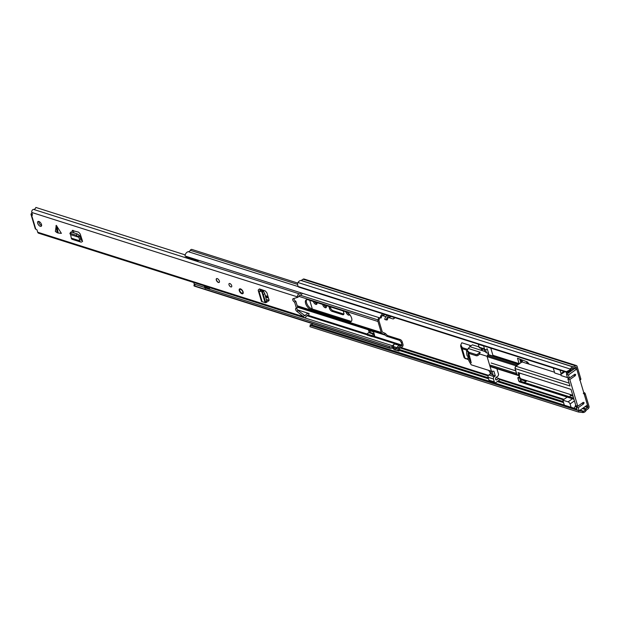 <?xml version="1.0" encoding="UTF-8"?>
<svg xmlns="http://www.w3.org/2000/svg" width="620" height="620" viewBox="0 0 620 620"><rect width="100%" height="100%" fill="white"/><g stroke="black" fill="none" stroke-linecap="round" stroke-linejoin="round"><path stroke-width="0.93" d="M347.425 312.488A2.658 1.341 -125.3 0 0 349.641 314.479M323.997 304.87A2.658 1.341 -125.3 0 0 326.399 307.086M583.699 392.468L584.241 392.638A1.155 0.581 54.7 0 1 585.296 393.855L589 406.278A1.845 1.325 -72.4 0 1 588.163 408.75L586.272 410.146A4.154 2.976 -72.4 0 1 583.242 412.525L578.445 412.029L309.985 326.724L310.155 325.368L577.22 410.231L576.282 407.084L577.569 406.17M569.78 369.9L570.555 370.59L567.207 372.411L566.432 371.729L569.78 369.9L570.276 369.047A4.154 2.976 -72.4 0 1 573.43 367.048L575.345 365.754A1.845 1.325 -72.4 0 1 576.368 365.544A1.845 1.325 -72.4 0 1 577.111 366.389L580.808 378.804A1.155 0.581 54.7 0 1 580.715 379.51L579.995 380.013M570.865 370.055A3.115 1.573 -125.3 0 0 571.376 370.884M314.859 301.963A2.596 1.31 -125.3 0 0 316.975 303.746M343.891 314.084A2.844 1.442 54.7 0 1 343.596 314.014L333.033 310.659A2.844 1.442 54.7 0 1 330.429 307.667L330.181 306.83M313.387 301.498A2.596 1.31 -125.3 0 0 313.425 301.653A2.596 1.31 -125.3 0 0 314.913 303.87A2.596 1.31 -125.3 0 0 316.657 304.319A2.596 1.31 -125.3 0 0 316.882 302.754A2.596 1.31 -125.3 0 0 316.828 302.591M569.974 370.907A3.115 1.573 -125.3 0 0 570.408 371.574M568.191 371.892L568.501 372.922M572.973 369.753A3.115 1.573 -125.3 0 0 572.043 368.683M585.296 393.855L584.319 394.545L588.024 406.968L586.055 408.836A1.728 1.24 107.6 0 0 585.435 409.588A2.767 1.984 -72.4 0 1 583.412 411.176L582.661 411.2L582.49 412.556M584.319 394.545A1.155 0.581 -125.3 0 0 583.265 393.328M579.739 380.2A1.155 0.581 -125.3 0 0 579.839 379.502L580.808 378.804M570.555 370.59L571.051 369.729A2.767 1.984 -72.4 0 1 573.151 368.396A1.728 1.24 107.6 0 0 573.926 368.164L576.135 367.079L579.839 379.502M309.737 300.336L312.333 309.039M322.625 304.435L322.772 304.931A2.658 1.341 -125.3 0 0 324.291 307.195A2.658 1.341 -125.3 0 0 326.074 307.66A2.658 1.341 -125.3 0 0 326.298 306.048L326.151 305.551M345.945 311.844L346.092 312.341A2.658 1.341 -125.3 0 0 347.611 314.603A2.658 1.341 -125.3 0 0 349.385 315.069A2.658 1.341 -125.3 0 0 349.703 314.557M343.216 310.976L343.798 312.914A2.844 1.442 -125.3 0 1 343.55 314.635A2.844 1.442 -125.3 0 1 342.62 314.704L332.056 311.349L333.033 310.659M328.871 306.42L329.453 308.357A2.844 1.442 -125.3 0 0 332.056 311.349M529.216 364.196L527.341 361.933L517.499 358.228L519.103 363.615M566.432 371.729L297.972 286.425L297.484 283.379L297.988 282.526A4.154 2.976 -72.4 0 1 301.134 280.527L303.048 279.225A1.845 1.325 -72.4 0 1 304.071 279.023L576.368 365.544M312.713 323.733A2.767 1.984 -72.4 0 1 311.116 324.647L310.364 324.678L310.155 325.368M578.445 412.029L578.615 410.68M567.207 372.411L298.747 287.106L297.972 286.425M579.266 410.758L582.661 411.2M314.766 324.384L317.889 325.376M567.649 372.171L567.982 373.287M470.479 346.216L470.255 345.456L461.815 342.775L460.807 344.852L460.644 346.115L464.039 357.5L464.768 358.135M519.343 363.692L492.9 355.291L490.761 348.122M569.144 383.137L515.933 366.226L522.032 361.91L521.792 362.274L522.032 361.91L554.52 372.233M567.734 372.45L568.168 372.139L568.424 372.976M577.22 410.239L579.142 410.851L587.435 404.976L576.724 369.063L574.81 368.458L566.517 374.325L568.439 374.937L569.377 378.091L567.455 377.479L566.517 374.325M519.374 375.046L517.003 374.759L515.15 368.544L569.989 385.973L567.889 378.936L569.811 379.548L577.77 406.239L575.848 405.627L573.748 398.59L518.909 381.161L517.925 377.867L520.304 378.146M572.857 395.599L570.842 394.956L569.772 396.885L573.609 398.102L571.005 389.368L567.168 388.151L571.02 389.422M567.889 378.936L569.175 378.029M523.055 374.139L567.168 388.151M523.017 374.17L518.08 372.55L518.917 375.363M569.772 396.885L524.52 382.509L526.55 381.067L526.411 380.61A5.192 3.728 107.6 0 1 525.589 380.572L521.753 379.355L520.684 381.285L519.847 378.471M521.753 379.355L526.411 380.61M567.222 397.079L562.851 400.171L564.339 405.17L571.09 407.317L570.09 403.961L574.438 400.884M517.925 377.867L519.482 376.371M470.255 345.456L469.464 347.084M560.782 374.573L561.077 375.573L569.067 378.107M564.882 371.675L560.744 374.604A2.309 1.17 -125.3 0 1 559.984 374.658L554.753 373L553.257 368.001A2.883 2.069 -72.4 0 1 553.257 367.978M553.257 368.001L560.007 370.148A2.883 2.069 107.6 0 0 560.007 370.148L561.015 373.504L563.999 371.388M560.744 374.604A2.309 1.17 -125.3 0 0 561.015 373.504M566.765 374.147L566.145 372.078M520.684 381.285L524.52 382.509L525.589 380.572M521.916 373.775L518.08 372.55M575.686 405.077L575.081 406.55A2.883 2.069 107.6 0 1 574.004 408.185M574.073 399.668A2.309 1.17 -125.3 0 0 573.515 399.079M581.971 403.264L583.683 403.806L578.204 407.696L576.282 407.084M578.204 407.696L579.142 410.851M569.377 378.091L574.864 374.209L575.686 374.503L574.864 374.209M570.842 394.956L572.787 395.351M562.851 400.171L568.083 401.838A2.309 1.17 54.7 0 1 570.09 403.961M468.224 359.22L465.023 358.205A1.155 0.829 107.6 0 0 465.604 358.755L464.039 357.5M468.402 359.647L464.768 358.035A1.155 0.55 -16.6 0 0 465.023 358.205L462.195 348.719L466.775 350.176M460.644 346.115L461.939 348.548L462.303 347.673L460.807 344.852M570.292 395.343L573.043 396.211M521.203 379.742L525.039 380.959M577.77 406.239L583.25 402.349L584.079 402.651L583.25 402.349M568.439 374.937L576.724 369.063M575.686 374.503L575.298 375.658L569.811 379.548M583.683 403.806L584.079 402.651M483.592 345.844A1.728 1.24 107.6 0 0 483.631 345.983L484.499 348.897A1.728 1.24 107.6 0 0 485.189 349.688A1.728 1.24 107.6 0 0 486.15 349.486L487.204 348.742L488.614 353.454L486.995 356.291L491.451 371.24L471.293 364.839A16.701 8.447 54.7 0 1 467.899 358.406A1.155 0.581 54.7 0 1 467.961 357.601A1.155 0.581 54.7 0 1 468.278 357.554A1.155 0.581 54.7 0 1 469.262 358.748A1.155 0.581 54.7 0 1 469.293 358.856A14.624 7.393 -125.3 0 0 471.254 362.832L468.534 352.602M468.278 357.554L469.712 356.539M491.451 371.24L493.9 371.21L495.31 375.922L494.249 376.666A1.728 1.24 107.6 0 0 493.466 378.983L494.334 381.897A1.728 1.24 107.6 0 0 495.031 382.687A1.728 1.24 107.6 0 0 495.985 382.494L499.728 379.843L498.813 378.433L496.946 379.758A1.442 1.031 -72.4 0 1 496.147 379.921A1.442 1.031 -72.4 0 1 495.504 378.758A1.442 1.031 -72.4 0 1 496.217 377.332L498.093 376.007L498.612 374.457L496.899 368.714M479.051 346.944L472.425 344.836L469.821 346.681L467.069 349.959M486.871 346.882A1.442 1.031 -72.4 0 1 486.305 346.921A1.442 1.031 -72.4 0 1 485.863 346.565M488.545 370.318A4.619 2.333 54.7 0 1 490.281 373.372L490.428 373.868L488.886 374.961A1.728 1.24 107.6 0 0 488.095 377.278L493.466 378.983M482.654 348.882A4.619 2.333 54.7 0 1 482.073 349.974A4.619 2.333 54.7 0 1 480.562 350.091L469.821 346.681M498.813 378.433L495.992 377.534M494.334 381.897L488.963 380.192A1.728 1.24 107.6 0 0 489.661 380.974L495.031 382.687M488.963 380.192L488.095 377.278M495.31 375.922L493.195 375.247L492.001 371.233M480.221 352.284L477.547 354.175A1.155 0.55 163.4 0 1 475.974 354.508L469.069 352.315L467.139 350.238A1.155 0.55 163.4 0 1 467.069 350.13A1.155 0.55 163.4 0 1 467.41 349.556L468.712 348.634L480.221 352.284L479.322 353.857L486.995 356.291M479.322 353.857L479.469 354.346L477.927 355.438L477.547 354.175M468.162 352.199L468.115 352.284A14.624 7.393 -125.3 0 0 468.356 355.717A1.155 0.581 54.7 0 1 468.294 356.531A1.155 0.581 54.7 0 1 467.984 356.578A1.155 0.581 54.7 0 1 466.969 355.283A16.701 8.447 54.7 0 1 466.837 349.889M482.391 348.797L480.562 350.091L484.778 351.431L486.499 352.78L488.614 353.454M486.499 352.78L485.584 349.719M484.499 348.897L479.128 347.192A1.728 1.24 107.6 0 0 479.818 347.975L485.189 349.688M479.128 347.192L478.26 344.278L483.631 345.983M490.606 370.977L491.575 374.232L490.428 373.868M484.158 349.354L484.778 351.431M491.575 374.232L493.195 375.247M469.293 358.856L470.208 358.213M467.441 351.261A1.155 0.55 -16.6 0 0 467.449 351.393A1.155 0.55 -16.6 0 0 467.511 351.501L469.441 353.578L476.346 355.772A1.155 0.55 -16.6 0 0 477.927 355.438M469.27 355.066L468.356 355.717M469.069 352.315L469.441 353.578M572.764 395.281L521.552 379.006A4.906 3.518 -72.4 0 1 519.583 376.774A4.906 3.518 -72.4 0 1 519.731 373.124M262.276 292.33L263.267 294.423L264.841 293.772L263.337 291.059L261.865 291.834L262.276 292.33L263.841 291.679M264.841 293.772L266.918 301.979M263.267 294.423L265.476 301.824L267.05 301.165M265.476 301.824L265.554 302.746L267.119 302.095M265.344 302.63L262.136 301.708A2.309 1.108 -16.6 0 1 261.408 301.18L258.23 290.501A2.309 1.108 -16.6 0 0 258.951 291.028L260.113 291.299L261.229 290.408L263.337 291.059M56.901 226.067L58.164 233.027L61.395 233.368L56.273 225.354L55.358 231.454L57.249 232.74L55.986 225.773M41.509 224.502A2.883 1.457 -125.3 0 0 39.858 222.037A2.883 1.457 -125.3 0 0 37.921 221.542A2.883 1.457 -125.3 0 0 37.673 223.285A2.883 1.457 -125.3 0 0 39.324 225.75A2.883 1.457 -125.3 0 0 41.261 226.246A2.883 1.457 -125.3 0 0 41.509 224.502M219.379 281.023A2.309 1.17 -125.3 0 0 218.062 279.054A2.309 1.17 -125.3 0 0 216.512 278.651A2.309 1.17 -125.3 0 0 216.31 280.046A2.309 1.17 -125.3 0 0 217.636 282.022A2.309 1.17 -125.3 0 0 219.178 282.418A2.309 1.17 -125.3 0 0 219.379 281.023M231.694 285.649A2.023 1.023 -125.3 0 0 230.539 283.921A2.023 1.023 -125.3 0 0 229.183 283.572A2.023 1.023 -125.3 0 0 229.013 284.797A2.023 1.023 -125.3 0 0 230.167 286.517A2.023 1.023 -125.3 0 0 231.524 286.874A2.023 1.023 -125.3 0 0 231.694 285.649M243.11 291.912A2.883 1.457 -125.3 0 0 241.459 289.447A2.883 1.457 -125.3 0 0 239.529 288.951A2.883 1.457 -125.3 0 0 239.274 290.695A2.883 1.457 -125.3 0 0 240.932 293.159A2.883 1.457 -125.3 0 0 242.862 293.655A2.883 1.457 -125.3 0 0 243.11 291.912M32.093 213.427L31.597 213.419A2.023 0.969 163.4 0 0 31 214.419A2.023 0.969 163.4 0 0 31.511 214.853L32.558 215.016M296.779 308.117A2.023 1.023 -125.3 0 0 298.135 310.55L305.141 315.805A4.48 3.208 107.6 0 1 309.117 313.557A4.48 3.208 107.6 0 1 309.14 313.565L308.605 315.216A2.751 1.969 107.6 0 0 308.589 315.208A2.751 1.969 107.6 0 0 306.148 316.588A2.077 1.488 -72.4 0 1 304.312 317.626L38.533 233.174A2.077 1.488 -72.4 0 1 37.704 232.229L36.975 229.803L35.782 229.16A2.023 0.969 -16.6 0 1 35.263 228.726L31 214.419M304.312 317.626A2.077 1.488 -72.4 0 1 303.474 316.68L296.91 311.418A2.023 1.023 -125.3 0 1 295.701 309.76A2.023 1.023 -125.3 0 1 295.825 308.388A2.023 1.023 -125.3 0 1 296.476 308.334L294.624 302.118A2.023 1.023 -125.3 0 1 292.989 300.506A2.023 1.023 -125.3 0 1 292.966 298.778A2.023 1.023 -125.3 0 1 293.121 298.701L297.709 297.344L297.592 296.941A2.077 1.488 -72.4 0 1 297.887 294.88A2.077 1.488 -72.4 0 1 299.382 293.872A2.751 1.969 107.6 0 0 301.126 292.88M32.395 215.132L31.814 212.49A2.077 1.488 -72.4 0 1 32.108 210.428A2.077 1.488 -72.4 0 1 33.604 209.421A2.751 1.969 107.6 0 0 35.883 207.444L185.202 254.89M72.207 230.454L78.639 232.174L80.22 233.988L82.584 241.397L81.894 241.831A2.309 1.659 -72.4 0 1 80.701 242.033A2.309 1.659 -72.4 0 1 79.732 240.808L79.43 239.39L80.685 238.661L80.987 240.072A0.574 0.411 -72.4 0 0 81.522 240.328L82.15 239.94M72.842 230.33L72.114 231.407L72.362 232.353M258.23 290.501A2.309 1.108 -16.6 0 1 258.819 289.416L259.462 288.928L260.617 289.292L259.888 290.005L261.229 290.408M266.957 300.871L268.398 301.243L269.103 300.142L266.91 292.81L265.337 290.981L260.617 289.292M58.164 233.027L57.249 232.74M38.766 221.441A2.883 1.457 -125.3 0 0 38.889 222.417A2.883 1.457 -125.3 0 0 41.633 225.486M73.935 232.856L73.323 230.485M297.709 297.344L298.933 296.484L299.111 295.562A4.48 3.208 107.6 0 0 302.389 293.283M293.919 298.468A2.023 1.023 -125.3 0 0 295.841 301.258L297.693 307.466L296.476 308.334M269.134 300.258L266.577 299.599M304.575 315.41L303.351 316.278M309.086 313.55L297.445 309.853L309.117 313.557M295.841 301.258L294.624 302.118M41.54 224.611A1.728 1.24 -72.4 0 1 41.122 225.277M70.269 233.36L70.106 233.996L70.269 233.36L76.268 235.259L78.872 237.274L80.089 236.297L80.685 238.661M78.903 237.282L79.43 239.39M80.701 242.033L72.269 239.351A2.309 1.659 -72.4 0 1 71.292 238.126L70.626 234.654L78.872 237.274L80.089 236.297M78.252 236.584L79.205 235.228L79.98 236.088M79.205 235.228L77.229 233.903L71.23 231.996L71.068 232.639M70.641 234.647L70.106 233.996M260.113 291.299L261.857 291.795L263.182 290.966M261.857 291.795L264.965 302.235M219.255 282.356A2.309 1.17 54.7 0 1 216.473 279.938A2.309 1.17 54.7 0 1 216.597 278.605M351.618 318.083A5.828 2.945 -125.3 0 0 346.286 311.953L308.008 299.786A5.828 2.945 -125.3 0 0 306.102 299.933A5.828 2.945 -125.3 0 0 306.195 304.939A5.828 2.945 -125.3 0 0 310.93 309.589L349.207 321.757A5.828 2.945 -125.3 0 0 351.114 321.61A5.828 2.945 -125.3 0 0 351.618 318.083M351.532 321.168A5.828 2.945 54.7 0 1 350.184 321.067L311.906 308.899A5.828 2.945 54.7 0 1 307.442 304.761A5.828 2.945 54.7 0 1 306.66 299.685M379.649 317.835L378.967 320.176A0.891 0.643 107.6 0 0 378.952 320.788L382.23 331.785A0.891 0.643 107.6 0 0 382.54 332.173L385.322 333.421A2.309 1.659 -72.4 0 1 385.4 333.467L386.454 334.529A2.309 1.17 -125.3 0 0 387.872 335.637L400.14 339.543A2.309 1.17 54.7 0 1 402.256 341.969L402.992 344.441A1.845 1.325 -72.4 0 1 401.45 347.169A2.883 2.069 107.6 0 0 399.512 348.487A4.038 2.899 -72.4 0 1 396.087 350.23A4.038 2.899 -72.4 0 1 395.204 349.672L393.669 349.192A4.038 2.899 107.6 0 0 394.553 349.742L396.087 350.23M378.704 317.533L378.006 319.92A2.279 1.635 107.6 0 0 377.975 321.486L381.254 332.475A2.279 1.635 107.6 0 0 382.044 333.467L384.098 334.389L385.4 333.467M387.872 335.637L386.896 336.335A2.309 1.17 54.7 0 1 385.477 335.226L384.098 334.389M369.869 330.7L370.427 332.576M402.256 341.969L401.279 342.659L402.016 345.131L401.628 345.813A4.27 3.061 107.6 0 0 398.761 347.758A2.658 1.907 -72.4 0 1 396.513 348.905A2.658 1.907 -72.4 0 1 395.924 348.541L394.39 348.06L393.669 349.192M394.816 317.634A2.309 1.17 54.7 0 1 394.529 318.13L393.553 318.82A2.309 1.17 -125.3 0 0 393.754 317.425L393.878 317.332M374.651 335.56A0.574 0.411 107.6 0 0 374.1 335.366L374.651 335.56L373.55 331.871L368.567 330.29L369.195 332.397M401.279 342.659A2.309 1.17 -125.3 0 0 399.164 340.233L400.14 339.543M386.896 336.335L399.164 340.233M395.661 348.463A2.658 1.907 107.6 0 0 397.226 347.278A4.27 3.061 -72.4 0 1 400.101 345.325L400.481 344.65L395.917 343.193L395.498 343.868A4.27 3.061 107.6 0 0 392.623 345.813A2.658 1.907 -72.4 0 1 390.375 346.96A2.658 1.907 -72.4 0 1 389.786 346.596L389.065 347.727L193.858 285.696A4.038 2.899 -72.4 0 0 194.742 286.246L389.957 348.277A4.038 2.899 -72.4 0 1 389.065 347.727M393.553 318.82A2.309 1.17 -125.3 0 1 392.801 318.882L388.531 317.517M385.865 316.673L382.393 315.572M393.483 346.371A2.883 2.069 107.6 0 0 393.375 346.534A4.038 2.899 -72.4 0 1 389.957 348.277M389.786 346.596L204.771 287.804M194.51 284.673L193.858 285.696M395.924 348.541L395.204 349.672M384.896 314.565A4.27 3.061 107.6 0 1 383.462 315.099A2.658 1.907 -72.4 0 0 381.238 317.897L380.207 318.013L185 255.983A4.038 2.899 -72.4 0 1 188.395 251.72A2.883 2.069 107.6 0 0 190.301 250.302A1.845 1.325 -72.4 0 1 191.906 249.442L297.678 283.046M380.207 318.013A4.038 2.899 -72.4 0 1 382.997 313.875M387.601 315.34A4.038 2.899 107.6 0 0 384.811 319.471L386.345 319.959A4.038 2.899 -72.4 0 1 389.135 315.828M391.112 316.456A4.27 3.061 107.6 0 1 389.6 317.053A2.658 1.907 -72.4 0 0 387.368 319.85L386.345 319.959M387.477 315.386L384.4 314.402A1.728 1.24 -72.4 0 1 384.067 314.216M395.917 343.193L394.8 344.03L399.365 345.456M399.993 345.332L400.443 344.635M399.327 345.464A1.728 1.24 107.6 0 0 398.815 345.697M394.103 348.51L393.522 346.565A1.728 1.24 -72.4 0 1 394.8 344.03M399.42 348.626L399.923 350.323L398.947 351.013L396.777 350.323M398.528 349.618L398.947 351.013M374.178 333.986A1.961 1.411 107.6 0 0 373.752 334.196L371.845 335.552L372.194 336.714L374.1 335.366M372.194 336.714L367.203 335.133L366.854 333.963L368.768 332.615A1.961 1.411 -72.4 0 1 369.853 332.39L374.108 333.746M307.776 315.185L371.845 335.552M196.3 259.571A2.999 2.155 107.6 0 0 196.331 259.974A2.325 1.666 107.6 0 0 197.183 260.803A2.325 1.666 107.6 0 0 198.478 260.54A2.325 1.666 107.6 0 0 198.493 260.532A2.604 1.868 107.6 0 0 198.586 260.47A2.604 1.868 107.6 0 0 198.741 260.346M204.623 285.952A2.333 1.674 107.6 0 0 204.507 287.393A2.999 2.155 107.6 0 0 205.546 288.339M206.266 286.471L205.282 287.176A1.69 1.209 107.6 0 0 205.848 287.936L208.769 288.858A1.69 1.209 -72.4 0 1 208.328 288.432L209.599 287.533M194.517 282.736L194.083 283.046A2.333 1.674 107.6 0 0 194.076 284.084A2.999 2.155 107.6 0 0 195.114 285.029M204.507 287.393L194.076 284.084M194.788 282.829L194.083 283.046M196.331 259.974L185.899 256.657A2.325 1.666 107.6 0 0 186.418 257.323L197.183 260.803M185.868 256.262A2.999 2.155 107.6 0 0 185.899 256.657M208.328 288.432L206.739 287.641L207.731 286.936M210.32 287.757L208.769 288.858M205.282 287.176L206.739 287.641M576.135 367.079L575.678 366.931M588.024 406.968L585.675 406.216M564.029 399.342L499.418 378.812M488.498 375.34L400.605 347.409M571.051 369.729L570.276 369.047L297.988 282.526M580.142 410.138L583.412 411.176L583.242 412.525M573.43 367.048L301.134 280.527M573.585 367.001L301.289 280.48M575.345 365.754L303.048 279.225M585.435 409.588L582.32 408.596M576.678 406.805L575.174 406.325M563.588 402.643L497.279 381.579M488.552 378.804L399.613 350.54M393.956 348.742L391.801 348.06M576.887 409.099L571.074 407.255M564.324 405.108L311.116 324.647M586.055 408.836L583.25 407.937M563.278 401.597L498.209 380.92M488.235 377.751L399.714 349.618M393.886 347.766L392.7 347.394M587.814 407.58L585.009 406.689M563.363 399.815L499.643 379.564M488.173 375.922L399.97 347.897M583.839 392.925L584.241 392.638M323.214 304.622L322.772 304.931M346.518 312.031L346.092 312.341M330.429 307.667L329.453 308.357M343.596 314.014L342.62 314.704M520.839 362.63L519.785 359.089M521.668 362.049L520.916 359.515M522.513 362.065L521.862 359.871M527.248 363.568L526.682 361.692M527.101 363.522L526.535 361.631M519.405 375.86L490.048 366.536L519.405 375.852M517.289 365.149L487.367 355.64M467.379 349.285L462.303 347.673A1.155 0.829 107.6 0 0 462.195 348.719A1.155 0.55 163.4 0 1 461.939 348.548L464.768 358.035M487.909 354.679L518.39 364.366M572.454 398.745L568.083 401.838M518.816 380.858L518.909 381.161A1.728 1.24 107.6 0 0 519.607 381.951L573.942 399.218M519.374 375.48L518.956 375.34M516.879 374.681L489.924 366.118M470.75 360.026L469.627 359.67M487.095 356.632L516.243 365.893M518.537 364.265L487.986 354.555M515.081 368.21L515.15 368.544A1.728 1.24 107.6 0 1 515.933 366.226L515.669 366.459M573.577 375.115L575.298 375.658M495.589 379.324L496.946 379.758M494.249 376.666L488.886 374.961M467.511 351.501L467.139 350.238M475.974 354.508L476.346 355.772M31.511 214.853L35.782 229.16M303.474 316.68L37.704 232.229M297.592 296.941L31.814 212.49M299.382 293.872L33.604 209.421M305.141 315.805L304.645 315.642M298.135 310.55L296.91 311.418M80.856 239.467L82.127 239.87M81.011 240.165L81.522 240.328M72.114 231.407L72.997 230.384M76.268 235.259L77.229 233.903M70.424 233.399L71.377 232.043M71.292 238.126L79.732 240.808M260.695 289.323L261.005 290.354M260.036 289.734L260.16 290.16M258.951 291.028L262.136 301.708M239.475 289.865A2.829 1.434 54.7 0 1 239.801 288.827M241.909 293.384C239.483 291.322 239.056 289.897 240.638 289.114C243.063 291.168 243.49 292.594 241.909 293.384M243.071 293.438A2.829 1.434 54.7 0 1 242.188 293.477M377.975 321.486L298.894 296.352M381.254 332.475L297.181 305.761M268.01 296.492L265.406 295.663M382.044 333.467L297.429 306.575M268.258 297.305L265.647 296.476M384.927 334.746L297.546 306.985M268.375 297.716L265.771 296.887M385.477 335.226L297.647 307.311M268.476 298.042L265.864 297.213M378.006 319.92L300.421 295.26M395.878 343.185L373.224 335.986M402.016 345.131L400.481 344.65M392.623 345.813L210.196 287.843M398.761 347.758L397.226 347.278M395.498 343.868L372.442 336.536M367.118 334.846L306.846 315.696M401.628 345.813L400.101 345.325M297.647 284.417L190.301 250.302M298.181 286.603L188.395 251.72M395.583 343.875L400.101 345.309M393.522 346.565L396.947 347.649M368.768 332.615L373.752 334.196M311.906 308.899L310.93 309.589M350.184 321.067L349.207 321.757M517.778 377.743L518.762 381.044L519.607 381.951M468.41 359.662L464.364 357.98M518.63 364.204L488.025 354.477M516.855 374.635L515.003 368.42L515.747 366.242L521.839 361.925M467.961 357.601L469.666 356.392M467.449 351.393L467.069 350.13M469.464 355.702L468.294 356.531M515.716 370.806L491.164 363.01M516.499 373.449L490.482 365.18M81.98 239.39L80.755 238.995M70.843 232.051L69.882 233.415M261.756 290.555L261.462 289.563M239.847 288.796C239.026 290.524 239.754 292.097 242.025 293.508L243.11 293.407"/></g></svg>
